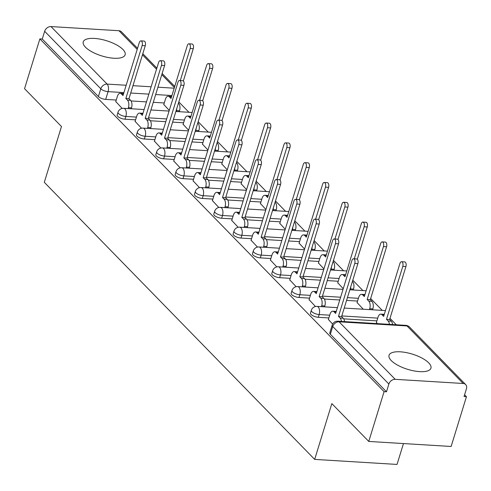 <?xml version="1.0" encoding="UTF-8"?>
<svg xmlns="http://www.w3.org/2000/svg" width="491" height="491" viewBox="0 0 491 491"><rect width="100%" height="100%" fill="white"/><g stroke="black" fill="none" stroke-linecap="round" stroke-linejoin="round"><path stroke-width="0.74" d="M428.717 362.867A21.917 7.96 17.1 0 0 406.161 352.575A21.917 7.96 17.1 0 0 389.038 355.281A21.917 7.96 17.1 0 0 391.253 360.578A21.917 7.96 17.1 0 0 413.815 370.871A21.917 7.96 17.1 0 0 430.932 368.17A21.917 7.96 17.1 0 0 428.717 362.867M122.916 49.474A21.917 7.96 17.1 0 0 100.354 39.182A21.917 7.96 17.1 0 0 83.237 41.882A21.917 7.96 17.1 0 0 85.452 47.185A21.917 7.96 17.1 0 0 108.008 57.478A21.917 7.96 17.1 0 0 125.131 54.771A21.917 7.96 17.1 0 0 122.916 49.474M310.459 313.105A5.622 2.044 17.1 0 0 311.024 314.461A5.622 2.044 17.1 0 0 318.303 317.296L319.15 314.547A5.622 2.044 -162.9 0 1 311.871 311.711A5.622 2.044 -162.9 0 1 311.306 310.355L310.459 313.105M291.126 293.293A5.622 2.044 17.1 0 0 291.697 294.655A5.622 2.044 17.1 0 0 298.976 297.485L299.823 294.735A5.622 2.044 -162.9 0 1 292.544 291.9A5.622 2.044 -162.9 0 1 291.973 290.543L291.126 293.293M271.799 273.487A5.622 2.044 17.1 0 0 272.364 274.843A5.622 2.044 17.1 0 0 279.649 277.679L280.496 274.923A5.622 2.044 -162.9 0 1 273.211 272.094A5.622 2.044 -162.9 0 1 272.646 270.731L271.799 273.487M252.466 253.675A5.622 2.044 17.1 0 0 253.037 255.038A5.622 2.044 17.1 0 0 260.316 257.867L261.163 255.117A5.622 2.044 -162.9 0 1 253.884 252.282A5.622 2.044 -162.9 0 1 253.313 250.926L252.466 253.675M233.139 233.869A5.622 2.044 17.1 0 0 233.704 235.226A5.622 2.044 17.1 0 0 240.989 238.061L241.836 235.306A5.622 2.044 -162.9 0 1 234.551 232.476A5.622 2.044 -162.9 0 1 233.986 231.114L233.139 233.869M213.806 214.058A5.622 2.044 17.1 0 0 214.377 215.414A5.622 2.044 17.1 0 0 221.656 218.25L222.503 215.5A5.622 2.044 -162.9 0 1 215.224 212.664A5.622 2.044 -162.9 0 1 214.653 211.308L213.806 214.058M194.479 194.246A5.622 2.044 17.1 0 0 195.05 195.608A5.622 2.044 17.1 0 0 202.329 198.438L203.176 195.688A5.622 2.044 -162.9 0 1 195.897 192.853A5.622 2.044 -162.9 0 1 195.326 191.496L194.479 194.246M175.152 174.44A5.622 2.044 17.1 0 0 175.717 175.796A5.622 2.044 17.1 0 0 182.996 178.632L183.843 175.876A5.622 2.044 -162.9 0 1 176.564 173.047A5.622 2.044 -162.9 0 1 175.999 171.684L175.152 174.44M155.819 154.628A5.622 2.044 17.1 0 0 156.39 155.991A5.622 2.044 17.1 0 0 163.669 158.82L164.516 156.07A5.622 2.044 -162.9 0 1 157.237 153.235A5.622 2.044 -162.9 0 1 156.666 151.879L155.819 154.628M136.492 134.822A5.622 2.044 17.1 0 0 137.057 136.179A5.622 2.044 17.1 0 0 144.342 139.014L145.189 136.259A5.622 2.044 -162.9 0 1 137.903 133.429A5.622 2.044 -162.9 0 1 137.339 132.067L136.492 134.822M117.159 115.011A5.622 2.044 17.1 0 0 117.73 116.367A5.622 2.044 17.1 0 0 125.009 119.203L125.856 116.453A5.622 2.044 -162.9 0 1 118.576 113.617A5.622 2.044 -162.9 0 1 118.006 112.261L117.159 115.011M368.766 441.44L331.842 403.602L314.676 459.398L44.307 182.321L61.473 126.525L24.55 88.681L39.869 38.887L384.085 391.652L368.766 441.44L451.131 446.472L466.45 396.685L464.59 394.776M396.28 324.772L389.989 318.328M382.237 310.386L370.662 298.516M362.91 290.574L352.79 280.201M343.577 270.762L333.457 260.39M324.25 250.956L314.13 240.584M304.917 231.144L294.796 220.772M285.59 211.339L275.469 200.966M266.263 191.527L256.142 181.154M246.93 171.715L236.809 161.343M227.603 151.909L217.482 141.537M208.27 132.097L198.149 121.725M188.943 112.292L178.822 101.919M403.461 443.563L397.041 464.431L314.676 459.398M466.45 396.685L464.05 396.538L466.438 388.78A5.622 4.358 135.7 0 0 465.652 384.563A5.622 4.358 135.7 0 0 463.173 383.483L395.212 379.328A5.622 4.358 135.7 0 0 388.872 384.042L332.738 326.515A5.622 2.044 -162.9 0 1 332.174 325.159L329.786 332.916A5.622 2.044 -162.9 0 0 330.357 334.273L332.738 326.515A5.622 4.358 135.7 0 1 339.085 321.808L395.212 379.328M384.085 391.652L386.485 391.793L388.872 384.042M164.27 102.975L153.278 102.306M146.478 101.889L131.06 100.943M116.244 100.041L105.682 99.391L108.069 91.639A5.622 2.044 -162.9 0 1 100.784 88.803L44.656 31.283A5.622 4.358 -44.3 0 1 50.996 26.569L118.957 30.724A5.622 4.358 -44.3 0 1 121.437 31.805L137.541 48.302M44.656 31.283L42.269 39.035L39.869 38.887M183.131 124.309L188.605 130.225M135.105 121.375L141.5 128.231M202.464 144.115L207.939 150.037M154.438 141.181L160.827 148.043M221.791 163.926L227.265 169.843M173.765 160.993L180.16 167.848M241.124 183.738L246.599 189.655M193.092 180.798L199.487 187.66M260.451 203.544L265.926 209.467M212.425 200.61L218.814 207.472M279.778 223.356L285.253 229.272M231.752 220.422L238.147 227.278M299.111 243.162L304.586 249.084M251.085 240.228L257.474 247.09M318.438 262.973L323.913 268.89M270.412 260.04L276.807 266.895M337.771 282.785L343.246 288.702M289.745 279.845L296.134 286.707M357.098 302.591L363.266 309.226M309.072 299.657L315.468 306.519M376.431 322.403L377.309 323.612M328.399 319.469L332.622 324.097M376.898 320.881L343.688 318.849M328.872 317.941L318.303 317.296M357.565 301.069L346.572 300.4M339.772 299.983L324.361 299.037M309.539 298.135L298.976 297.485M338.238 281.257L327.245 280.588M320.445 280.171L305.028 279.232M290.212 278.323L279.649 277.679M318.911 261.451L307.918 260.776M301.112 260.365L285.701 259.42M270.879 258.512L260.316 257.867M299.578 241.64L288.585 240.971M281.785 240.553L266.368 239.608M251.552 238.706L240.989 238.061M280.251 221.834L269.258 221.159M262.458 220.741L247.041 219.802M232.225 218.894L221.656 218.25M260.917 202.022L249.925 201.353M243.125 200.936L227.707 199.99M212.891 199.088L202.329 198.438M241.59 182.21L230.598 181.541M223.798 181.124L208.38 180.185M193.564 179.276L182.996 178.632M222.263 162.404L211.265 161.729M204.465 161.318L189.053 160.373M174.231 159.465L163.669 158.82M202.93 142.593L191.938 141.924M185.138 141.506L169.72 140.561M154.904 139.659L144.342 139.014M183.603 122.787L172.611 122.112M165.805 121.694L150.393 120.755M135.571 119.847L125.009 119.203M163.804 104.497L169.278 110.42M115.778 101.563L122.167 108.425M386.485 391.793L330.357 334.273M42.269 39.035L98.396 96.561A5.622 2.044 17.1 0 0 105.682 99.391M128.126 108.572L128.403 107.67A5.622 2.903 -86.5 0 0 127.464 100.127L125.849 98.476L128.973 98.666L130.588 100.317A5.622 2.903 93.5 0 1 131.527 107.86L131.244 108.763M125.849 98.476L142.132 45.553A3.228 1.669 -86.5 0 0 140.905 40.87A3.228 1.669 -86.5 0 0 139.284 42.637L123.002 95.555L121.394 93.904A5.622 2.903 -86.5 0 0 120.197 93.296L123.315 93.486A5.622 2.903 93.5 0 1 123.622 93.542M140.905 40.87L144.029 41.06A3.228 1.669 93.5 0 1 145.256 45.749L128.973 98.666M120.197 93.296A5.622 2.903 -86.5 0 0 117.374 96.365L115.704 101.797M180.301 80.536L190.158 48.492A3.228 1.669 -86.5 0 0 188.931 43.803A3.228 1.669 -86.5 0 0 187.31 45.571L171.028 98.488L169.42 96.837A5.622 2.903 -86.5 0 0 168.223 96.236A5.622 2.903 -86.5 0 0 165.399 99.305L163.73 104.73M176.152 111.506L176.429 110.604A5.622 2.903 -86.5 0 0 176.84 108.358M168.223 96.236L171.347 96.426A5.622 2.903 93.5 0 1 171.647 96.475M188.931 43.803L192.055 44A3.228 1.669 93.5 0 1 193.282 48.683L183.339 80.997M178.46 103.092L178.614 103.251A5.622 2.903 93.5 0 1 179.553 110.794L176.429 110.604M179.27 111.696L179.553 110.794M147.453 128.378L147.73 127.476A5.622 2.903 -86.5 0 0 146.791 119.933L145.183 118.282L148.307 118.472L149.915 120.123A5.622 2.903 93.5 0 1 150.854 127.666L150.577 128.568M145.183 118.282L161.459 65.364A3.228 1.669 -86.5 0 0 160.232 60.681A3.228 1.669 -86.5 0 0 158.611 62.443L142.335 115.36L140.721 113.709A5.622 2.903 -86.5 0 0 139.524 113.108L142.648 113.298A5.622 2.903 93.5 0 1 142.955 113.347M160.232 60.681L163.356 60.872A3.228 1.669 93.5 0 1 164.583 65.555L148.307 118.472M139.524 113.108A5.622 2.903 -86.5 0 0 136.707 116.177L135.031 121.608M166.78 148.19L167.063 147.288A5.622 2.903 -86.5 0 0 166.124 139.745L164.51 138.094L167.634 138.284L169.242 139.935A5.622 2.903 93.5 0 1 170.181 147.478L169.904 148.38M164.51 138.094L180.792 85.176A3.228 1.669 -86.5 0 0 179.565 80.487A3.228 1.669 -86.5 0 0 177.945 82.255L161.662 135.172L160.054 133.521A5.622 2.903 -86.5 0 0 158.857 132.914L161.975 133.11A5.622 2.903 93.5 0 1 162.282 133.159M179.565 80.487L182.683 80.677A3.228 1.669 93.5 0 1 183.91 85.366L167.634 138.284M158.857 132.914A5.622 2.903 -86.5 0 0 156.034 135.989L154.364 141.414M199.628 100.342L209.491 68.298A3.228 1.669 -86.5 0 0 208.264 63.615A3.228 1.669 -86.5 0 0 206.637 65.383L190.361 118.3L188.747 116.649A5.622 2.903 -86.5 0 0 187.55 116.042A5.622 2.903 -86.5 0 0 184.733 119.11L183.063 124.542M195.479 131.318L195.756 130.416A5.622 2.903 -86.5 0 0 196.173 128.163M187.55 116.042L190.674 116.232A5.622 2.903 93.5 0 1 190.981 116.287M208.264 63.615L211.382 63.805A3.228 1.669 93.5 0 1 212.609 68.495L202.673 100.802M197.787 122.903L197.941 123.063A5.622 2.903 93.5 0 1 198.88 130.606L195.756 130.416M198.603 131.508L198.88 130.606M218.961 120.154L228.818 88.11A3.228 1.669 -86.5 0 0 227.591 83.427A3.228 1.669 -86.5 0 0 225.97 85.189L209.688 138.106L208.08 136.455A5.622 2.903 -86.5 0 0 206.883 135.854A5.622 2.903 -86.5 0 0 204.06 138.922L202.39 144.354M214.812 151.124L215.089 150.221A5.622 2.903 -86.5 0 0 215.5 147.975M206.883 135.854L210.001 136.044A5.622 2.903 93.5 0 1 210.308 136.093M227.591 83.427L230.715 83.617A3.228 1.669 93.5 0 1 231.942 88.3L222 120.614M217.12 142.715L217.274 142.869A5.622 2.903 93.5 0 1 218.213 150.412L215.089 150.221M217.93 151.314L218.213 150.412M186.114 168.002L186.39 167.1A5.622 2.903 -86.5 0 0 185.451 159.55L183.843 157.899L186.961 158.096L188.575 159.747A5.622 2.903 93.5 0 1 189.514 167.29L189.238 168.192M183.843 157.899L200.119 104.982A3.228 1.669 -86.5 0 0 198.892 100.299A3.228 1.669 -86.5 0 0 197.272 102.06L180.989 154.984L179.381 153.333A5.622 2.903 -86.5 0 0 178.184 152.726L181.308 152.916A5.622 2.903 93.5 0 1 181.609 152.965M198.892 100.299L202.016 100.489A3.228 1.669 93.5 0 1 203.243 105.172L186.961 158.096M178.184 152.726A5.622 2.903 -86.5 0 0 175.361 155.794L173.691 161.226M205.441 187.808L205.723 186.905A5.622 2.903 -86.5 0 0 204.784 179.362L203.17 177.711L206.294 177.902L207.902 179.553A5.622 2.903 93.5 0 1 208.841 187.096L208.565 187.998M203.17 177.711L219.452 124.794A3.228 1.669 -86.5 0 0 218.225 120.105A3.228 1.669 -86.5 0 0 216.599 121.872L200.322 174.79L198.708 173.139A5.622 2.903 -86.5 0 0 197.511 172.537L200.635 172.728A5.622 2.903 93.5 0 1 200.942 172.777M218.225 120.105L221.343 120.301A3.228 1.669 93.5 0 1 222.57 124.984L206.294 177.902M197.511 172.537A5.622 2.903 -86.5 0 0 194.694 175.606L193.024 181.038M224.774 207.619L225.05 206.717A5.622 2.903 -86.5 0 0 224.111 199.174L222.503 197.523L225.621 197.713L227.235 199.364A5.622 2.903 93.5 0 1 228.174 206.907L227.892 207.81M222.503 197.523L238.779 144.6A3.228 1.669 -86.5 0 0 237.552 139.917A3.228 1.669 -86.5 0 0 235.932 141.684L219.649 194.602L218.041 192.951A5.622 2.903 -86.5 0 0 216.844 192.343L219.962 192.533A5.622 2.903 93.5 0 1 220.269 192.589M237.552 139.917L240.676 140.107A3.228 1.669 93.5 0 1 241.903 144.796L225.621 197.713M216.844 192.343A5.622 2.903 -86.5 0 0 214.021 195.412L212.351 200.844M238.288 139.96L248.145 107.922A3.228 1.669 -86.5 0 0 246.918 103.233A3.228 1.669 -86.5 0 0 245.297 105L229.021 157.918L227.407 156.267A5.622 2.903 -86.5 0 0 226.21 155.659A5.622 2.903 -86.5 0 0 223.393 158.728L221.717 164.16M234.139 170.936L234.416 170.033A5.622 2.903 -86.5 0 0 234.827 167.781M226.21 155.659L229.334 155.856A5.622 2.903 93.5 0 1 229.641 155.905M246.918 103.233L250.042 103.423A3.228 1.669 93.5 0 1 251.269 108.112L241.327 140.42M236.447 162.521L236.601 162.681A5.622 2.903 93.5 0 1 237.54 170.224L234.416 170.033M237.263 171.126L237.54 170.224M257.622 159.771L267.478 127.728A3.228 1.669 -86.5 0 0 266.251 123.045A3.228 1.669 -86.5 0 0 264.631 124.806L248.348 177.73L246.74 176.079A5.622 2.903 -86.5 0 0 245.543 175.471A5.622 2.903 -86.5 0 0 242.72 178.54L241.05 183.972M253.473 190.747L253.749 189.839A5.622 2.903 -86.5 0 0 254.16 187.593M245.543 175.471L248.661 175.661A5.622 2.903 93.5 0 1 248.968 175.71M266.251 123.045L269.369 123.235A3.228 1.669 93.5 0 1 270.602 127.918L260.66 160.232M255.78 182.333L255.928 182.486A5.622 2.903 93.5 0 1 256.867 190.035L253.749 189.839M256.59 190.938L256.867 190.035M276.949 179.583L286.805 147.539A3.228 1.669 -86.5 0 0 285.578 142.85A3.228 1.669 -86.5 0 0 283.958 144.618L267.675 197.535L266.067 195.884A5.622 2.903 -86.5 0 0 264.87 195.283A5.622 2.903 -86.5 0 0 262.047 198.352L260.377 203.777M272.8 210.553L273.076 209.651A5.622 2.903 -86.5 0 0 273.487 207.405M264.87 195.283L267.994 195.473A5.622 2.903 93.5 0 1 268.295 195.522M285.578 142.85L288.702 143.047A3.228 1.669 93.5 0 1 289.929 147.73L279.987 180.044M275.107 202.139L275.261 202.298A5.622 2.903 93.5 0 1 276.2 209.841L273.076 209.651M275.924 210.743L276.2 209.841M244.101 227.425L244.377 226.523A5.622 2.903 -86.5 0 0 243.438 218.98L241.83 217.329L244.954 217.519L246.562 219.17A5.622 2.903 93.5 0 1 247.501 226.713L247.225 227.615M241.83 217.329L258.113 164.411A3.228 1.669 -86.5 0 0 256.885 159.728A3.228 1.669 -86.5 0 0 255.259 161.49L238.982 214.407L237.368 212.756A5.622 2.903 -86.5 0 0 236.171 212.155L239.295 212.345A5.622 2.903 93.5 0 1 239.602 212.394M256.885 159.728L260.003 159.919A3.228 1.669 93.5 0 1 261.23 164.602L244.954 217.519M236.171 212.155A5.622 2.903 -86.5 0 0 233.354 215.224L231.678 220.655M296.282 199.389L306.139 167.345A3.228 1.669 -86.5 0 0 304.911 162.662A3.228 1.669 -86.5 0 0 303.285 164.43L287.008 217.347L285.394 215.696A5.622 2.903 -86.5 0 0 284.197 215.089A5.622 2.903 -86.5 0 0 281.38 218.157L279.71 223.589M292.127 230.365L292.409 229.463A5.622 2.903 -86.5 0 0 292.82 227.21M284.197 215.089L287.321 215.279A5.622 2.903 93.5 0 1 287.628 215.334M304.911 162.662L308.029 162.852A3.228 1.669 93.5 0 1 309.256 167.541L299.32 199.849M294.434 221.95L294.588 222.11A5.622 2.903 93.5 0 1 295.527 229.653L292.409 229.463M295.251 230.555L295.527 229.653M263.434 247.237L263.71 246.335A5.622 2.903 -86.5 0 0 262.771 238.792L261.157 237.141L264.281 237.331L265.895 238.982A5.622 2.903 93.5 0 1 266.834 246.525L266.552 247.427M261.157 237.141L277.44 184.223A3.228 1.669 -86.5 0 0 276.212 179.534A3.228 1.669 -86.5 0 0 274.592 181.302L258.309 234.219L256.701 232.568A5.622 2.903 -86.5 0 0 255.504 231.961L258.622 232.157A5.622 2.903 93.5 0 1 258.929 232.206M276.212 179.534L279.336 179.724A3.228 1.669 93.5 0 1 280.564 184.413L264.281 237.331M255.504 231.961A5.622 2.903 -86.5 0 0 252.681 235.036L251.011 240.461M315.609 219.201L325.465 187.157A3.228 1.669 -86.5 0 0 324.238 182.474A3.228 1.669 -86.5 0 0 322.618 184.235L306.335 237.153L304.727 235.502A5.622 2.903 -86.5 0 0 303.53 234.901A5.622 2.903 -86.5 0 0 300.707 237.969L299.037 243.401M311.46 250.171L311.736 249.268A5.622 2.903 -86.5 0 0 312.147 247.022M303.53 234.901L306.654 235.091A5.622 2.903 93.5 0 1 306.955 235.14M324.238 182.474L327.362 182.664A3.228 1.669 93.5 0 1 328.589 187.347L318.647 219.661M313.767 241.762L313.921 241.916A5.622 2.903 93.5 0 1 314.86 249.459L311.736 249.268M314.578 250.361L314.86 249.459M282.761 267.049L283.037 266.147A5.622 2.903 -86.5 0 0 282.098 258.597L280.49 256.946L283.614 257.143L285.222 258.794A5.622 2.903 93.5 0 1 286.161 266.337L285.885 267.239M280.49 256.946L296.767 204.029A3.228 1.669 -86.5 0 0 295.539 199.346A3.228 1.669 -86.5 0 0 293.919 201.107L277.642 254.031L276.028 252.38A5.622 2.903 -86.5 0 0 274.831 251.773L277.955 251.963A5.622 2.903 93.5 0 1 278.262 252.012M295.539 199.346L298.663 199.536A3.228 1.669 93.5 0 1 299.891 204.219L283.614 257.143M274.831 251.773A5.622 2.903 -86.5 0 0 272.014 254.841L270.338 260.273M334.936 239.007L344.799 206.969A3.228 1.669 -86.5 0 0 343.571 202.28A3.228 1.669 -86.5 0 0 341.945 204.047L325.668 256.965L324.054 255.314A5.622 2.903 -86.5 0 0 322.857 254.706A5.622 2.903 -86.5 0 0 320.04 257.775L318.371 263.207M330.787 269.982L331.063 269.08A5.622 2.903 -86.5 0 0 331.48 266.828M322.857 254.706L325.981 254.903A5.622 2.903 93.5 0 1 326.288 254.952M343.571 202.28L346.689 202.47A3.228 1.669 93.5 0 1 347.916 207.159L337.98 239.467M333.094 261.568L333.248 261.728A5.622 2.903 93.5 0 1 334.187 269.271L331.063 269.08M333.911 270.173L334.187 269.271M302.088 286.854L302.37 285.952A5.622 2.903 -86.5 0 0 301.431 278.409L299.817 276.758L302.941 276.949L304.549 278.6A5.622 2.903 93.5 0 1 305.488 286.143L305.212 287.045M299.817 276.758L316.1 223.841A3.228 1.669 -86.5 0 0 314.872 219.152A3.228 1.669 -86.5 0 0 313.252 220.919L296.969 273.837L295.361 272.186A5.622 2.903 -86.5 0 0 294.164 271.584L297.282 271.775A5.622 2.903 93.5 0 1 297.589 271.824M314.872 219.152L317.99 219.348A3.228 1.669 93.5 0 1 319.218 224.031L302.941 276.949M294.164 271.584A5.622 2.903 -86.5 0 0 291.341 274.653L289.672 280.085M354.269 258.818L364.126 226.774A3.228 1.669 -86.5 0 0 362.898 222.092A3.228 1.669 -86.5 0 0 361.278 223.853L344.995 276.777L343.387 275.126A5.622 2.903 -86.5 0 0 342.19 274.518A5.622 2.903 -86.5 0 0 339.367 277.587L337.698 283.019M350.12 289.794L350.396 288.886A5.622 2.903 -86.5 0 0 350.807 286.64M342.19 274.518L345.308 274.708A5.622 2.903 93.5 0 1 345.615 274.757M362.898 222.092L366.022 222.282A3.228 1.669 93.5 0 1 367.25 226.965L357.307 259.279M352.428 281.38L352.581 281.533A5.622 2.903 93.5 0 1 353.52 289.082L350.396 288.886M353.238 289.985L353.52 289.082M321.421 306.666L321.697 305.764A5.622 2.903 -86.5 0 0 320.758 298.221L319.15 296.57L322.268 296.76L323.882 298.411A5.622 2.903 93.5 0 1 324.821 305.954L324.545 306.857M319.15 296.57L335.427 243.646A3.228 1.669 -86.5 0 0 334.199 238.964A3.228 1.669 -86.5 0 0 332.579 240.731L316.296 293.649L314.688 291.998A5.622 2.903 -86.5 0 0 313.491 291.39L316.615 291.58A5.622 2.903 93.5 0 1 316.916 291.636M334.199 238.964L337.323 239.154A3.228 1.669 93.5 0 1 338.551 243.843L322.268 296.76M313.491 291.39A5.622 2.903 -86.5 0 0 310.668 294.459L308.999 299.891M369.447 309.6L369.723 308.698A5.622 2.903 -86.5 0 0 368.784 301.155L367.176 299.504L383.453 246.586A3.228 1.669 -86.5 0 0 382.225 241.897A3.228 1.669 -86.5 0 0 380.605 243.665L364.328 296.582L362.714 294.931A5.622 2.903 -86.5 0 0 361.517 294.33A5.622 2.903 -86.5 0 0 358.7 297.399L357.025 302.824M361.517 294.33L364.641 294.52A5.622 2.903 93.5 0 1 364.948 294.569M382.225 241.897L385.349 242.094A3.228 1.669 93.5 0 1 386.577 246.777L370.3 299.694L371.908 301.345A5.622 2.903 93.5 0 1 372.847 308.888L369.723 308.698M372.571 309.79L372.847 308.888M370.3 299.694L367.176 299.504M341.405 321.415A5.622 2.903 -86.5 0 0 340.091 318.027L338.477 316.376L341.601 316.566L343.209 318.217A5.622 2.903 93.5 0 1 344.529 321.605M338.477 316.376L354.76 263.458A3.228 1.669 -86.5 0 0 353.532 258.775A3.228 1.669 -86.5 0 0 351.906 260.537L335.629 313.454L334.015 311.803A5.622 2.903 -86.5 0 0 332.818 311.202L335.942 311.392A5.622 2.903 93.5 0 1 336.249 311.441M353.532 258.775L356.65 258.966A3.228 1.669 93.5 0 1 357.878 263.649L341.601 316.566M332.818 311.202A5.622 2.903 -86.5 0 0 330.001 314.271L328.332 319.702M389.431 324.355A5.622 2.903 -86.5 0 0 388.117 320.967L386.503 319.316L402.786 266.392A3.228 1.669 -86.5 0 0 401.558 261.709A3.228 1.669 -86.5 0 0 399.938 263.477L383.655 316.394L382.047 314.743A5.622 2.903 -86.5 0 0 380.85 314.136A5.622 2.903 -86.5 0 0 378.027 317.204L376.358 322.636M380.85 314.136L383.968 314.326A5.622 2.903 93.5 0 1 384.275 314.381M401.558 261.709L404.676 261.899A3.228 1.669 93.5 0 1 405.91 266.588L389.627 319.506L391.235 321.157A5.622 2.903 93.5 0 1 392.555 324.545M389.627 319.506L386.503 319.316M463.173 383.483L407.039 325.963L339.085 321.808A5.622 2.903 -86.5 0 0 337.888 321.2A5.622 5.622 0 0 0 332.174 325.159M171.936 95.542L155.665 94.548M148.865 94.131L130.71 93.02M123.91 92.603L108.069 91.639A5.622 2.903 93.5 0 0 107.13 84.096L126.169 85.256M132.969 85.673L151.124 86.784M157.924 87.195L174.195 88.196M174.397 87.539L161.791 74.626M156.525 69.225L142.464 54.814M137.198 49.419L118.957 30.724M50.996 26.569L107.13 84.096A5.622 4.358 135.7 0 0 100.784 88.803L98.396 96.561M377.745 318.125L341.797 315.928M329.719 315.191L319.15 314.547A5.622 2.903 -86.5 0 0 318.211 306.998A5.622 2.903 93.5 0 0 317.02 306.396A5.622 5.622 0 0 0 311.306 310.355M358.412 298.319L347.419 297.644M340.619 297.227L322.464 296.122M310.386 295.379L299.823 294.735A5.622 2.903 -86.5 0 0 298.884 287.192A5.622 2.903 93.5 0 0 297.687 286.584A5.622 5.622 0 0 0 291.973 290.543M339.085 278.507L328.092 277.832M321.292 277.421L303.137 276.31M291.059 275.574L280.496 274.923A5.622 2.903 -86.5 0 0 279.557 267.38A5.622 2.903 93.5 0 0 278.36 266.779A5.622 5.622 0 0 0 272.646 270.731M319.758 258.696L308.765 258.027M301.959 257.609L283.81 256.498M271.726 255.762L261.163 255.117A5.622 2.903 -86.5 0 0 260.224 247.574A5.622 2.903 93.5 0 0 259.027 246.967A5.622 5.622 0 0 0 253.313 250.926M300.424 238.89L289.432 238.215M282.632 237.804L264.477 236.693M252.399 235.95L241.836 235.306A5.622 2.903 -86.5 0 0 240.897 227.763A5.622 2.903 93.5 0 0 239.7 227.161A5.622 5.622 0 0 0 233.986 231.114M281.098 219.078L270.105 218.409M263.305 217.992L245.15 216.881M233.072 216.144L222.503 215.5A5.622 2.903 -86.5 0 0 221.564 207.951A5.622 2.903 93.5 0 0 220.367 207.349A5.622 5.622 0 0 0 214.653 211.308M261.764 199.272L250.772 198.597M243.972 198.18L225.817 197.075M213.738 196.332L203.176 195.688A5.622 2.903 -86.5 0 0 202.237 188.145A5.622 2.903 93.5 0 0 201.04 187.537A5.622 5.622 0 0 0 195.326 191.496M242.437 179.46L231.445 178.785M224.645 178.374L206.49 177.263M194.411 176.527L183.843 175.876A5.622 2.903 -86.5 0 0 182.904 168.333A5.622 2.903 93.5 0 0 181.713 167.732A5.622 5.622 0 0 0 175.999 171.684M223.104 159.649L212.112 158.98M205.312 158.562L187.157 157.451M175.078 156.715L164.516 156.07A5.622 2.903 -86.5 0 0 163.577 148.528A5.622 2.903 93.5 0 0 162.38 147.92A5.622 5.622 0 0 0 156.666 151.879M203.777 139.843L192.785 139.168M185.985 138.757L167.83 137.646M155.751 136.903L145.189 136.259A5.622 2.903 -86.5 0 0 144.25 128.716A5.622 2.903 93.5 0 0 143.053 128.114A5.622 5.622 0 0 0 137.339 132.067M184.45 120.031L173.458 119.362M166.652 118.945L148.503 117.834M136.418 117.097L125.856 116.453A5.622 2.903 -86.5 0 0 124.917 108.904A5.622 2.903 93.5 0 0 123.72 108.302A5.622 5.622 0 0 0 118.006 112.261M192.128 112.549A5.622 2.903 -86.5 0 0 191.68 112.457A5.622 5.622 0 0 1 192.141 112.507M211.455 132.361A5.622 2.903 -86.5 0 0 211.007 132.263A5.622 5.622 0 0 1 211.474 132.312M230.788 152.173A5.622 2.903 -86.5 0 0 230.34 152.075A5.622 5.622 0 0 1 230.801 152.124M250.115 171.979A5.622 2.903 -86.5 0 0 249.667 171.887A5.622 5.622 0 0 1 250.134 171.93M269.449 191.791A5.622 2.903 -86.5 0 0 269 191.693A5.622 5.622 0 0 1 269.461 191.742M288.776 211.596A5.622 2.903 -86.5 0 0 288.327 211.504A5.622 5.622 0 0 1 288.788 211.553M308.103 231.408A5.622 2.903 -86.5 0 0 307.654 231.31A5.622 5.622 0 0 1 308.121 231.359M327.436 251.22A5.622 2.903 -86.5 0 0 326.988 251.122A5.622 5.622 0 0 1 327.448 251.171M346.763 271.026A5.622 2.903 -86.5 0 0 346.315 270.934A5.622 5.622 0 0 1 346.781 270.977M366.096 290.838A5.622 2.903 -86.5 0 0 365.648 290.74A5.622 5.622 0 0 1 366.108 290.789M385.423 310.643A5.622 2.903 -86.5 0 0 384.975 310.551A5.622 5.622 0 0 1 385.441 310.6M405.842 325.355A5.622 2.903 -86.5 0 1 407.039 325.963A5.622 4.358 -44.3 0 1 409.525 327.037A5.622 5.622 0 0 0 405.842 325.355L337.888 321.2M127.464 100.127L130.588 100.317M128.403 107.67L131.527 107.86M121.394 93.904L123.474 94.033M142.132 45.553L145.256 45.749M171.5 96.966L169.42 96.837M193.282 48.683L190.158 48.492M146.791 119.933L149.915 120.123M147.73 127.476L150.854 127.666M140.721 113.709L142.801 113.838M161.459 65.364L164.583 65.555M166.124 139.745L169.242 139.935M167.063 147.288L170.181 147.478M160.054 133.521L162.128 133.65M180.792 85.176L183.91 85.366M190.827 116.772L188.747 116.649M212.609 68.495L209.491 68.298M210.16 136.584L208.08 136.455M231.942 88.3L228.818 88.11M185.451 159.55L188.575 159.747M186.39 167.1L189.514 167.29M179.381 153.333L181.461 153.456M200.119 104.982L203.243 105.172M204.784 179.362L207.902 179.553M205.723 186.905L208.841 187.096M198.708 173.139L200.788 173.268M219.452 124.794L222.57 124.984M224.111 199.174L227.235 199.364M225.05 206.717L228.174 206.907M218.041 192.951L220.121 193.08M238.779 144.6L241.903 144.796M229.487 156.396L227.407 156.267M251.269 108.112L248.145 107.922M248.814 176.201L246.74 176.079M270.602 127.918L267.478 127.728M268.147 196.013L266.067 195.884M289.929 147.73L286.805 147.539M243.438 218.98L246.562 219.17M244.377 226.523L247.501 226.713M237.368 212.756L239.448 212.885M258.113 164.411L261.23 164.602M287.474 215.819L285.394 215.696M309.256 167.541L306.139 167.345M262.771 238.792L265.895 238.982M263.71 246.335L266.834 246.525M256.701 232.568L258.782 232.697M277.44 184.223L280.564 184.413M306.807 235.631L304.727 235.502M328.589 187.347L325.465 187.157M282.098 258.597L285.222 258.794M283.037 266.147L286.161 266.337M276.028 252.38L278.109 252.503M296.767 204.029L299.891 204.219M326.134 255.443L324.054 255.314M347.916 207.159L344.799 206.969M301.431 278.409L304.549 278.6M302.37 285.952L305.488 286.143M295.361 272.186L297.436 272.315M316.1 223.841L319.218 224.031M345.468 275.248L343.387 275.126M367.25 226.965L364.126 226.774M320.758 298.221L323.882 298.411M321.697 305.764L324.821 305.954M314.688 291.998L316.769 292.127M335.427 243.646L338.551 243.843M364.795 295.06L362.714 294.931M371.908 301.345L368.784 301.155M386.577 246.777L383.453 246.586M340.091 318.027L343.209 318.217M334.015 311.803L336.096 311.932M354.76 263.458L357.878 263.649M384.122 314.866L382.047 314.743M391.235 321.157L388.117 320.967M405.91 266.588L402.786 266.392M123.72 108.302L144.121 109.548M150.921 109.966L169.076 111.076M175.876 111.488L191.68 112.457M143.053 128.114L163.448 129.36M170.254 129.771L188.403 130.882M195.203 131.3L211.007 132.263M162.38 147.92L182.781 149.166M189.581 149.583L207.736 150.694M214.536 151.111L230.34 152.075M181.713 167.732L202.108 168.978M208.908 169.395L227.063 170.5M233.863 170.917L249.667 171.887M201.04 187.537L221.441 188.79M228.241 189.201L246.396 190.312M253.196 190.729L269 191.693M220.367 207.349L240.768 208.595M247.568 209.013L265.723 210.123M272.523 210.535L288.327 211.504M239.7 227.161L260.101 228.407M266.901 228.818L285.05 229.929M291.857 230.347L307.654 231.31M259.027 246.967L279.428 248.213M286.228 248.63L304.383 249.741M311.184 250.158L326.988 251.122M278.36 266.779L298.755 268.025M305.562 268.442L323.71 269.547M330.511 269.964L346.315 270.934M297.687 286.584L318.088 287.836M324.889 288.248L343.043 289.359M349.844 289.776L365.648 290.74M317.02 306.396L337.415 307.642M344.216 308.06L384.975 310.551M465.652 384.563L409.525 327.037M174.741 86.428L162.134 73.509M156.868 68.114L142.807 53.703"/></g></svg>
